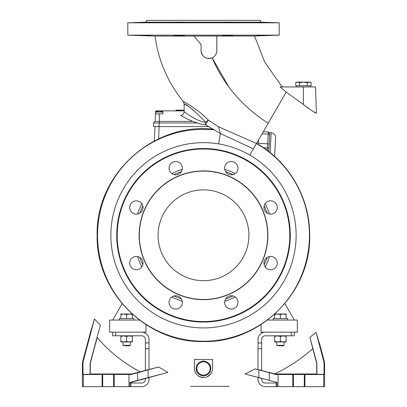 <?xml version="1.0" encoding="UTF-8"?>
<svg xmlns="http://www.w3.org/2000/svg" width="407" height="407" viewBox="0 0 407 407"><rect width="100%" height="100%" fill="white"/><g stroke="black" fill="none" stroke-linecap="round" stroke-linejoin="round"><path stroke-width="0.61" d="M194.419 368.488C194.755 373.829 197.782 376.857 203.5 377.569A9.081 9.081 0 0 1 194.419 368.488L194.419 359.406L197.593 359.406M256.583 143.34C289.189 161.793 309.992 198.178 309.696 235.287C311.146 292.14 260.221 342.994 203.414 341.534C146.683 342.969 95.737 292.073 97.161 235.287C95.38 174.822 153.195 122.1 213.421 129.304M185.45 117.969L180.606 115.354C180.871 115.201 193.035 123.413 205.566 124.832L220.36 133.527L218.64 143.9A92.633 92.633 0 0 0 110.867 235.287A92.633 92.633 0 0 0 203.5 327.92A92.633 92.633 0 0 0 249.817 155.062L286.202 92.048L280.006 86.95L315.511 86.95L316.427 113.258L315.277 112.658M315.201 112.612L313.797 111.828M312.016 110.765L311.024 110.134M308.475 108.404L307.845 107.952M307.387 107.616L305.652 106.293M195.706 119.083L192.648 117.358M191.906 116.916L189.687 115.537M187.963 114.408L185.689 112.846M180.606 115.354C182.753 115.089 183.923 113.879 184.127 111.727C184.127 111.365 193.172 119.399 203.5 122.034L205.652 122.354L205.566 124.832L203.057 124.501M268.193 123.235C242.394 106.685 223.718 84.89 212.159 57.855C205.845 59.417 202.142 57.005 201.048 50.621L201.078 44.546L193.839 36.055L155.042 36.091C158.338 60.536 167.776 82.382 183.348 101.623C183.298 101.18 198.504 109.539 208.186 120.019L205.652 122.354L203.5 119.867C192.989 109.554 186.533 104.223 184.127 103.871L187.546 105.871M188.685 106.614L193.157 109.9M261.08 35.663L260.144 35.694M259.234 35.714L257.835 35.745M266.763 35.45L263.273 35.592M227.828 35.384C220.798 35.587 220.798 35.704 227.828 35.735C234.859 35.521 234.859 35.404 227.828 35.384C220.798 35.587 220.798 35.704 227.828 35.735C234.859 35.521 234.859 35.404 227.828 35.384M262.235 35.48C255.204 35.765 255.204 35.811 262.235 35.628C269.266 35.358 269.266 35.312 262.235 35.48C255.204 35.765 255.204 35.811 262.235 35.628C269.266 35.358 269.266 35.312 262.235 35.48M203.5 35.139L279.182 35.139L279.182 22.817L127.818 22.817L127.818 35.139L203.5 35.139M254.421 35.999L193.839 36.055M241.341 36.014L252.121 36.004M113.584 374.389L113.584 386.65L102.696 386.65L102.696 374.389L131.232 374.496L158.659 366.992L140.171 371.795C123.591 363.1 109.264 351.694 97.187 337.571C109.376 351.78 123.703 363.192 140.171 371.795L131.995 373.987L131.232 374.496M210.16 365.583A7.265 7.265 0 0 1 210.16 371.388M209.346 372.802A7.265 7.265 0 0 1 204.314 375.707M202.686 375.707A7.265 7.265 0 0 1 197.654 372.802M196.84 371.388A7.265 7.265 0 0 1 196.84 365.583M262.235 22.471C255.204 22.192 255.204 22.141 262.235 22.329C269.266 22.594 269.266 22.644 262.235 22.471C255.204 22.192 255.204 22.141 262.235 22.329C269.266 22.594 269.266 22.644 262.235 22.471M227.828 22.568C220.798 22.365 220.798 22.248 227.828 22.217C234.859 22.436 234.859 22.553 227.828 22.568C220.798 22.365 220.798 22.248 227.828 22.217C234.859 22.436 234.859 22.553 227.828 22.568M179.172 22.568C172.141 22.553 172.141 22.436 179.172 22.217C186.203 22.248 186.203 22.365 179.172 22.568C172.141 22.553 172.141 22.436 179.172 22.217C186.203 22.248 186.203 22.365 179.172 22.568M179.172 35.384C172.141 35.399 172.141 35.521 179.172 35.735C186.203 35.704 186.203 35.587 179.172 35.384C172.141 35.399 172.141 35.521 179.172 35.735C186.203 35.704 186.203 35.587 179.172 35.384M144.765 22.471C137.734 22.644 137.734 22.594 144.765 22.329C151.796 22.141 151.796 22.192 144.765 22.471C137.734 22.644 137.734 22.594 144.765 22.329C151.796 22.141 151.796 22.192 144.765 22.471M144.765 35.48C137.734 35.307 137.734 35.358 144.765 35.628C151.796 35.811 151.796 35.765 144.765 35.48C137.734 35.307 137.734 35.358 144.765 35.628C151.796 35.811 151.796 35.765 144.765 35.48M139.728 22.533L139.423 22.553M139.728 35.424L139.423 35.399M261.08 22.288L260.144 22.263M259.234 22.237L257.835 22.207M266.763 22.502L263.273 22.365M260.602 22.166L260.414 20.35L146.586 20.35L146.398 22.166L260.602 22.166L279.182 22.817M182.356 168.162A6.66 6.66 0 0 1 175.697 174.822A6.66 6.66 0 0 1 169.037 168.162A6.66 6.66 0 0 1 175.697 161.503A6.66 6.66 0 0 1 182.356 168.162M143.035 207.484A6.66 6.66 0 0 1 136.376 214.143A6.66 6.66 0 0 1 129.716 207.484A6.66 6.66 0 0 1 136.376 200.824A6.66 6.66 0 0 1 143.035 207.484M143.035 263.09A6.66 6.66 0 0 1 136.376 269.749A6.66 6.66 0 0 1 129.716 263.09A6.66 6.66 0 0 1 136.376 256.43A6.66 6.66 0 0 1 143.035 263.09M182.356 302.411A6.66 6.66 0 0 1 175.697 309.071A6.66 6.66 0 0 1 169.037 302.411A6.66 6.66 0 0 1 175.697 295.752A6.66 6.66 0 0 1 182.356 302.411M237.963 302.411A6.66 6.66 0 0 1 231.303 309.071A6.66 6.66 0 0 1 224.644 302.411A6.66 6.66 0 0 1 231.303 295.752A6.66 6.66 0 0 1 237.963 302.411M277.284 263.09A6.66 6.66 0 0 1 270.624 269.749A6.66 6.66 0 0 1 263.965 263.09A6.66 6.66 0 0 1 270.624 256.43A6.66 6.66 0 0 1 277.284 263.09M277.284 207.484A6.66 6.66 0 0 1 270.624 214.143A6.66 6.66 0 0 1 263.965 207.484A6.66 6.66 0 0 1 270.624 200.824A6.66 6.66 0 0 1 277.284 207.484M237.963 168.162A6.66 6.66 0 0 1 231.303 174.822A6.66 6.66 0 0 1 224.644 168.162A6.66 6.66 0 0 1 231.303 161.503A6.66 6.66 0 0 1 237.963 168.162M289.779 235.287A86.279 86.279 0 0 0 203.5 149.008A86.279 86.279 0 0 0 117.221 235.287A86.279 86.279 0 0 0 203.5 321.566A86.279 86.279 0 0 0 289.779 235.287M290.018 228.795L290.369 235.287L290.018 241.778A86.762 86.762 0 0 1 200.249 321.988A86.762 86.762 0 0 1 116.738 235.287A86.762 86.762 0 0 1 200.249 148.586A86.762 86.762 0 0 1 290.018 228.795M267.679 235.287A64.179 64.179 0 0 0 203.5 171.108A64.179 64.179 0 0 0 139.321 235.287A64.179 64.179 0 0 0 203.5 299.466A64.179 64.179 0 0 0 267.679 235.287M267.867 235.287A64.367 64.367 0 0 0 203.5 170.92A64.367 64.367 0 0 0 139.133 235.287A64.367 64.367 0 0 0 203.5 299.654A64.367 64.367 0 0 0 267.867 235.287M158.089 235.287A45.411 45.411 0 0 0 203.5 280.698A45.411 45.411 0 0 0 248.911 235.287A45.411 45.411 0 0 0 203.5 189.876A45.411 45.411 0 0 0 158.089 235.287M91.636 328.647L94.449 318.971L91.249 329.818M91.326 329.599L91.463 329.192M98.575 332.005L99.272 329.319M146.891 370.085L149.654 369.363M152.142 368.711L152.976 368.493M151.185 376.943L161.859 374.008M158.71 374.862L156.135 375.569M153.877 376.185L152.304 376.623M129.97 382.412L129.97 386.65L130.845 386.65L130.845 382.412L129.97 382.412L167.821 372.39L158.659 366.992M100.371 325.112L94.449 318.971L83.272 361.202L82.952 363.705L82.987 374.323L90.054 374.323L90.156 363.039L100.371 325.112M319.027 342.129L316.097 332.366L309.905 337.286L316.097 332.366L317.348 336.706M317.913 338.619L318.33 339.977M310.633 340.084L312.774 348.621C301.328 358.847 288.655 367.282 274.756 373.916L255.209 368.844L245.1 373.972L277.03 382.412L277.03 386.65L276.155 386.65L276.155 382.412M262.601 378.749L261.935 378.561M260.053 378.042L257.84 377.431M252.035 375.849L277.03 382.412M261.986 370.629L264.784 371.367M267.572 372.095L268.188 372.252M269.52 372.598L270.034 372.731M270.797 372.929L274.756 373.916C288.614 367.307 301.287 358.877 312.774 348.621L316.682 363.212L316.748 373.987L275.005 373.987L275.768 374.496L255.209 368.844M312.454 347.252L311.848 344.821M229.09 386.345L190.741 386.345L229.09 386.345M207.158 376.801L210.607 374.14M211.111 373.443L211.905 371.927M212.581 359.605L194.419 359.406M286.202 92.048L303.398 104.472C310.561 109.915 314.906 112.841 316.427 113.258M266.88 125.509L263.98 130.535M263.482 131.4L263.1 132.056M209.417 126.979L205.566 124.832L208.186 120.019L218.595 126.796L256.507 143.478M199.812 123.794L192.821 121.378M192.058 121.057L189.983 120.151M189.611 119.984L188.868 119.648M91.005 330.347L82.738 361.202L83.272 361.202M97.187 337.571L90.318 363.212L90.252 373.987L131.995 373.987M316.097 332.366L323.728 361.202L324.048 363.705L324.013 374.323L316.946 374.323L316.844 363.039L309.905 337.286M319.322 342.765L324.262 361.202L324.593 363.705L324.593 386.65L323.682 386.65L323.682 374.542L275.768 374.496M212.581 359.406L212.581 368.488A9.081 9.081 0 0 1 203.5 377.569M156.929 36.086L165.659 36.081M216.829 36.035L216.855 50.621C216.717 53.953 215.155 56.359 212.159 57.855L228.988 87.174M233.603 133.399L230.331 131.96M204.06 116.076L202.386 114.576M191.651 106.334L189.871 105.199M253.388 148.881L220.36 133.527L218.595 126.796M82.987 374.323L83.318 374.542L83.318 386.65L82.407 386.65L82.407 363.705L82.738 361.202M90.252 373.987L90.054 374.323M83.318 374.542L102.696 374.389M129.97 386.65L128.958 386.65L128.958 374.542M277.03 386.65L278.042 386.65L278.042 374.542M324.013 374.323L323.682 374.542M316.748 373.987L316.946 374.323M197.654 364.168A7.265 7.265 0 0 1 202.686 361.268M204.314 361.268A7.265 7.265 0 0 1 209.346 364.168M148.636 35.735L147.792 35.714M146.851 35.694L145.823 35.663M201.078 44.546L201.078 50.621A7.87 7.87 0 0 0 208.949 58.496A7.87 7.87 0 0 0 216.819 50.621L216.819 36.025M114.194 374.542L114.194 386.65L128.958 386.65M113.584 386.65L114.194 386.65M102.086 374.542L102.086 386.65L102.696 386.65M83.318 386.65L102.086 386.65M278.042 386.65L323.682 386.65M292.806 374.542L292.806 386.65M304.914 374.542L304.914 386.65M148.636 22.217L147.792 22.237M146.851 22.263L145.823 22.293M256.476 143.529A105.957 105.957 0 0 1 203.5 341.244A105.957 105.957 0 0 1 97.543 235.287A105.957 105.957 0 0 1 214.418 129.894M139.723 150.676L140.049 150.432M122.314 303.368L112.683 320.05M145.981 324.272L145.981 332.158L109.656 332.158L109.656 320.05L139.927 320.05M261.019 324.272L261.019 332.158L297.344 332.158L297.344 320.05L267.073 320.05M284.686 303.368L294.317 320.05M155.047 126.608L154.268 141.463M176.302 110.867L176.302 110.139L176.256 110.867L176.267 110.139L175.982 110.139L175.982 110.867M176.353 110.867L176.302 110.139M176.424 110.867L176.353 110.139M176.516 110.867L176.424 110.139M176.618 110.867L176.516 110.139M176.74 110.867L176.618 110.139M176.872 110.867L176.74 110.139M177.02 110.867L176.872 110.139M177.182 110.867L177.02 110.139M177.35 110.867L177.182 110.139M177.528 110.867L177.35 110.139M177.711 110.867L177.528 110.139M177.905 110.867L177.711 110.139M178.103 110.867L177.905 110.139M178.302 110.867L178.103 110.139M178.505 110.867L178.302 110.139M178.709 110.867L178.505 110.139M178.917 110.867L178.709 110.139M179.121 110.867L178.917 110.139M179.324 110.867L179.121 110.139M179.518 110.867L179.324 110.139M179.716 110.867L179.518 110.139M179.986 110.867L179.716 110.139M180.25 110.867L179.986 110.139M180.51 110.867L180.25 110.139M180.759 110.867L180.51 110.139M181.003 110.867L180.759 110.139M181.237 110.867L181.003 110.139M181.466 110.867L181.237 110.139M181.68 110.867L181.466 110.139M181.888 110.867L181.68 110.139M182.087 110.867L181.888 110.139M182.27 110.867L182.087 110.139M182.443 110.867L182.27 110.139M182.606 110.867L182.443 110.139M182.758 110.867L182.606 110.139M182.891 110.867L182.758 110.139M183.013 110.867L182.891 110.139M183.119 110.867L183.013 110.139M183.216 110.867L183.119 110.139M183.292 110.867L183.216 110.139M183.348 110.867L183.292 110.139M183.394 110.867L183.348 110.139M183.42 110.867L183.394 110.139M183.481 110.867L183.42 110.139M183.577 110.867L183.481 110.139M183.659 110.867L183.577 110.139M183.725 110.867L183.659 110.139M183.776 110.867L183.725 110.139M183.822 110.139L183.822 110.867L183.776 110.139M176.028 110.867L176.028 110.139M176.068 110.867L176.068 110.139M176.104 110.867L176.104 110.139M176.139 110.867L176.139 110.139M176.17 110.867L176.17 110.139M176.2 110.867L176.2 110.139M176.221 110.867L176.221 110.139L176.241 110.867M176.256 110.139L176.256 110.867M159.295 113.894L159.295 121.408L155.113 121.408L155.505 113.894L162.927 113.894L162.927 110.867L184.127 110.867M208.76 126.608L153.546 126.608L153.546 122.975L155.113 121.408L153.546 122.975L197.069 122.975M158.613 139.306L159.295 121.408L192.893 121.408M155.113 121.408L155.662 110.867L162.927 110.867M160.256 111.086A6.756 6.756 0 0 1 162.927 112.078L155.662 112.078L155.662 113.894M158.404 111.197A6.756 5.739 99.5 0 1 158.959 111.091L159.34 111.091M158.292 111.091L158.348 111.091A6.756 3.521 -95.9 0 0 157.784 111.32A6.578 4.579 45.9 0 1 158.491 111.32A6.756 4.467 96.7 0 1 159.249 111.091L159.63 111.091A6.756 5.739 -99.5 0 1 160.597 111.32A6.578 3.393 -54.3 0 1 160.867 111.304A6.578 3.393 -54.3 0 1 161.121 111.32A6.756 5.037 97.5 0 0 160.297 111.091L160.231 111.208M162.215 113.894L162.927 113.894M262.113 133.761L268.203 134.081L268.315 131.985L269.749 133.577C269.475 132.351 269.475 132.351 269.749 133.577C269.475 132.351 269.475 132.351 269.749 133.577C269.475 132.351 269.475 132.351 269.749 133.577L268.315 131.985L263.293 131.726M269.668 133.003L269.505 132.677M274.694 154.904L274.328 156.486L274.694 154.904L275.595 137.673C275.468 134.814 273.987 133.17 271.154 132.743C273.987 133.17 275.468 134.814 275.595 137.673M269.658 135.266L268.203 134.081L267.694 143.798L269.185 144.282L269.205 143.956L269.749 133.577L268.315 131.985M263.222 147.766L267.475 147.99L269.012 147.665L268.991 147.99L269.185 144.282M268.528 151.633L268.991 147.99M258.257 144.577L258.496 140.028M267.333 150.717L267.694 143.798L258.323 143.31M294.317 386.65L265.257 386.65A7.265 7.265 0 0 1 257.992 379.385L257.992 377.472M257.992 369.576L257.992 339.423A7.265 7.265 0 0 1 265.257 332.158L294.317 332.158L294.317 335.79L294.317 332.158M257.992 342.969L261.625 342.969L261.625 339.423A3.632 3.632 0 0 1 265.257 335.79L294.317 335.79M261.625 342.969L261.625 348.697L257.992 348.697M261.625 370.533L261.625 348.697M276.155 383.018L265.257 383.018A3.632 3.632 0 0 1 261.625 379.385L261.625 378.474M145.375 378.52L145.375 379.385A3.632 3.632 0 0 1 141.743 383.018L130.845 383.018M115.71 335.79L115.71 332.158L112.683 332.158L112.683 335.79L141.743 335.79A3.632 3.632 0 0 1 145.375 339.423L145.375 370.477M149.008 377.543L149.008 379.385A7.265 7.265 0 0 1 141.743 386.65L112.683 386.65M115.71 332.158L141.743 332.158A7.265 7.265 0 0 1 149.008 339.423L149.008 369.531M277.488 345.782L276.76 345.329L283.537 345.329M278.805 345.782L283.572 345.782L283.964 345.329M274.639 318.539L274.639 314.509L277.518 313.995L280.392 314.509L280.392 318.539M280.392 314.509L283.267 313.995L274.639 313.995L274.639 314.509M286.146 314.509L286.146 313.995L283.267 313.995L286.146 314.509L286.146 318.539M287.657 320.05L287.657 318.539L273.128 318.539L273.128 320.05M286.146 336.426L286.146 341.966L283.267 341.966L280.392 341.453L280.392 336.426L283.267 335.912L286.146 336.426L286.146 335.912L274.639 335.912L274.639 341.966L277.518 341.966L274.639 341.453M286.146 341.453L283.267 341.966L277.518 341.966L280.392 341.453M280.392 336.426L277.518 335.912L274.639 336.426M133.872 320.05L133.872 318.539L119.343 318.539L119.343 320.05M123.703 345.782L122.975 345.329L129.752 345.329M125.02 345.782L129.787 345.782L130.179 345.329M120.854 318.539L120.854 314.509L123.733 313.995L126.608 314.509L126.608 318.539M126.608 314.509L129.482 313.995L120.854 313.995L120.854 314.509M132.361 314.509L132.361 313.995L129.482 313.995L132.361 314.509L132.361 318.539M132.361 336.426L132.361 341.966L129.482 341.966L126.608 341.453L126.608 336.426L129.482 335.912L132.361 336.426L132.361 335.912L120.854 335.912L120.854 341.966L123.733 341.966L120.854 341.453M132.361 341.453L129.482 341.966L123.733 341.966L126.608 341.453M126.608 336.426L123.733 335.912L120.854 336.426M203.5 376.175L196.84 372.334L196.84 364.641L203.5 360.795L210.16 364.641L210.16 372.334L203.5 376.175M200.168 374.252A6.66 6.66 0 0 0 210.16 368.488A6.66 6.66 0 0 0 200.168 362.718A6.66 6.66 0 0 0 200.168 374.252M309.946 82.209L311.09 82.702L311.09 85.74L295.711 85.74L295.711 82.702L297.634 82.107L295.711 82.702L296.739 82.107L303.398 82.107L299.557 82.702L297.634 82.107M299.557 85.74L299.557 82.702M307.244 85.74L307.244 82.702L303.398 82.107L309.167 82.107L307.244 82.702M311.09 82.702L309.167 82.107L310.058 82.107L311.09 82.702M269.475 214.041A69.312 69.312 0 0 0 265.176 203.653M235.129 173.611A69.312 69.312 0 0 0 224.745 169.312M182.255 169.312A69.312 69.312 0 0 0 171.871 173.611M141.824 203.653A69.312 69.312 0 0 0 137.525 214.041M139.83 257.397A67.399 67.399 0 0 0 142.847 264.677M174.11 295.94A67.399 67.399 0 0 0 181.39 298.957M225.61 298.957A67.399 67.399 0 0 0 232.89 295.94M264.153 264.677A67.399 67.399 0 0 0 267.17 257.397M137.525 256.532A69.312 69.312 0 0 0 141.824 266.916M171.871 296.962A69.312 69.312 0 0 0 182.255 301.261M224.745 301.261A69.312 69.312 0 0 0 235.129 296.962M265.176 266.916A69.312 69.312 0 0 0 269.475 256.532M267.17 213.176A67.399 67.399 0 0 0 264.153 205.896M232.89 174.628A67.399 67.399 0 0 0 225.61 171.617M181.39 171.617A67.399 67.399 0 0 0 174.11 174.628M142.847 205.896A67.399 67.399 0 0 0 139.83 213.176M148.148 377.645L148.148 369.821M130.845 382.412L150.829 377.06M258.852 377.645L258.852 369.821M324.262 361.202L323.728 361.202M303.398 104.472L303.398 86.95M249.817 155.062A92.633 92.633 0 0 0 218.64 143.9M82.407 363.705L82.952 363.705M137.668 380.418L137.668 372.685M269.332 372.685L269.332 380.418M324.048 363.705L324.593 363.705M183.348 101.623L184.127 103.871L184.127 111.727M293.416 374.389L293.416 386.65M304.304 374.389L304.304 386.65M153.546 126.608L153.546 122.975L153.546 126.608M270.1 152.879L271.154 132.743L269.495 132.657M291.29 335.79L291.29 332.158M260.022 370.116L261.625 370.116M146.785 370.116L145.375 370.116M145.375 348.697L149.008 348.697M145.375 342.969L149.008 342.969M282.789 86.95L280.962 85.165L264.743 62.134L254.523 35.999L279.182 35.139M155.042 36.091L127.818 35.139M146.398 22.166L127.818 22.817M158.333 111.086A6.756 6.756 0 0 0 155.662 112.078M276.76 341.966L276.76 345.329M284.025 341.966L284.025 345.329M122.975 341.966L122.975 345.329M130.24 341.966L130.24 345.329M296.739 85.74L296.739 86.95M310.058 85.74L310.058 86.95"/></g></svg>
